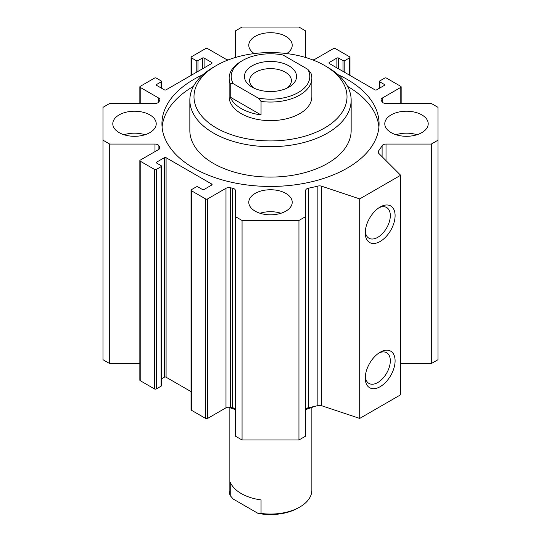 <?xml version="1.0" encoding="UTF-8"?>
<svg xmlns="http://www.w3.org/2000/svg" width="541" height="541" viewBox="0 0 541 541"><rect width="100%" height="100%" fill="white"/><g stroke="black" fill="none" stroke-linecap="round" stroke-linejoin="round"><path stroke-width="0.81" d="M162.084 127.142A108.572 62.682 180 0 1 193.455 86.35M347.545 86.35A108.572 62.682 180 0 1 378.916 127.142M338.071 74.699A108.572 62.682 180 0 1 379.072 123.761A108.572 62.682 180 0 1 312.049 181.675A108.572 62.682 180 0 1 193.725 168.089A108.572 62.682 180 0 1 161.928 123.761A108.572 62.682 180 0 1 202.929 74.699M189.844 100.126L189.844 130.516A80.656 46.567 0 0 0 213.472 163.443A80.656 46.567 0 0 0 327.528 163.443A80.656 46.567 0 0 0 351.156 130.516L351.156 100.126A80.656 46.567 180 0 1 327.528 133.052A80.656 46.567 180 0 1 239.636 143.142A80.656 46.567 180 0 1 189.844 100.126A80.656 46.567 180 0 1 213.465 67.199L216.393 65.508A76.518 44.179 180 0 1 324.607 65.508A76.518 44.179 180 0 1 324.607 127.98A76.518 44.179 180 0 1 216.393 127.98A76.518 44.179 180 0 1 216.393 65.508M310.96 407.197A80.656 46.567 180 0 1 306.382 408.617M234.618 408.617A80.656 46.567 180 0 1 230.081 407.211M314.625 406.386A76.518 44.179 180 0 1 305.733 409.51M235.267 409.51A76.518 44.179 180 0 1 228.288 407.143M261.046 101.417A41.359 23.878 0 0 0 311.859 78.168L311.859 96.744A41.359 23.878 180 0 1 299.748 113.63A41.359 23.878 180 0 1 254.669 118.81A41.359 23.878 180 0 1 229.141 96.744L229.141 78.168A41.359 23.878 0 0 0 230.236 83.632L233.232 83.672L258.05 98.002L261.046 101.417L261.046 114.929A41.359 23.878 180 0 1 230.236 97.137L261.046 114.929M324.607 65.508L327.535 67.199A80.656 46.567 180 0 1 351.156 100.126M254.27 53.573A21.714 12.538 180 0 1 248.786 45.248A21.714 12.538 180 0 1 270.5 32.71A21.714 12.538 180 0 1 292.214 45.248A21.714 12.538 180 0 1 286.73 53.573M396.005 134.736A21.714 12.538 180 0 1 416.989 134.736M391.143 132.626A21.714 12.538 180 0 1 384.779 123.761A21.714 12.538 180 0 1 406.494 111.223A21.714 12.538 180 0 1 428.208 123.761A21.714 12.538 180 0 1 414.805 135.345A21.714 12.538 180 0 1 391.143 132.626M260.005 213.255A21.714 12.538 180 0 1 280.995 213.255M255.142 211.146A21.714 12.538 180 0 1 248.786 202.28A21.714 12.538 180 0 1 270.5 189.742A21.714 12.538 180 0 1 292.214 202.28A21.714 12.538 180 0 1 278.811 213.864A21.714 12.538 180 0 1 255.142 211.146M124.011 134.736A21.714 12.538 180 0 1 144.995 134.736M119.148 132.626A21.714 12.538 180 0 1 112.792 123.761A21.714 12.538 180 0 1 134.506 111.223A21.714 12.538 180 0 1 156.221 123.761A21.714 12.538 180 0 1 142.81 135.345A21.714 12.538 180 0 1 119.148 132.626M365.256 232.84A21.092 12.179 -60 0 1 380.174 207.007A21.092 12.179 -60 0 1 395.092 215.622A21.092 12.179 -60 0 1 380.174 241.455A21.092 12.179 -60 0 1 365.256 232.84M365.31 231.372A17.718 10.225 120 0 0 368.928 238.196A17.718 10.225 120 0 0 386.646 227.964A17.718 10.225 120 0 0 386.646 207.507A17.718 10.225 120 0 0 378.93 207.791M365.256 378.058A21.092 12.179 -60 0 1 380.174 352.225A21.092 12.179 -60 0 1 395.092 360.833A21.092 12.179 -60 0 1 380.174 386.673A21.092 12.179 -60 0 1 365.256 378.058M365.31 376.59A17.718 10.225 120 0 0 368.928 383.407A17.718 10.225 120 0 0 386.646 373.182A17.718 10.225 120 0 0 386.646 352.725A17.718 10.225 120 0 0 378.93 353.002M305.658 409.97A4.139 2.387 180 0 1 308.458 407.704A117.877 68.058 0 0 0 317.871 405.594A4.139 2.387 180 0 1 321.597 405.716L359.704 418.416L359.704 198.905L321.597 186.199A4.139 2.387 0 0 0 317.871 186.084A117.877 68.058 180 0 1 308.458 188.194A4.139 2.387 0 0 0 305.658 190.452L305.658 216.596L298.943 220.478L242.057 220.478L235.342 216.596L235.342 190.452A4.139 2.387 0 0 0 232.542 188.194A117.877 68.058 180 0 1 230.317 187.741A4.139 2.387 0 0 0 225.982 188.302L207.474 198.987A1.238 0.717 180 0 1 205.722 198.987L191.386 190.716A1.238 0.717 180 0 1 191.027 190.209A1.238 0.717 180 0 1 191.386 189.702L196.214 186.915A1.238 0.717 180 0 1 197.965 186.915L202.354 189.445A1.238 0.717 0 0 0 204.113 189.445L211.714 185.056A1.238 0.717 0 0 0 212.079 184.549A1.238 0.717 0 0 0 211.714 184.041L166.087 157.702A1.238 0.717 0 0 0 164.336 157.702L156.728 162.09A1.238 0.717 0 0 0 156.369 162.598A1.238 0.717 0 0 0 156.728 163.105L161.117 165.641A1.238 0.717 180 0 1 161.482 166.148A1.238 0.717 180 0 1 161.117 166.648L156.295 169.434A1.238 0.717 180 0 1 154.537 169.434L140.207 161.164A1.238 0.717 180 0 1 139.842 160.657A1.238 0.717 180 0 1 140.207 160.15L158.716 149.465A4.139 2.387 0 0 0 159.926 147.774A4.139 2.387 0 0 0 159.683 146.963A117.877 68.058 180 0 1 158.898 145.678A4.139 2.387 0 0 0 154.983 144.062L109.701 144.062L102.986 140.18L102.986 107.341L109.701 103.466L154.983 103.466A4.139 2.387 0 0 0 158.898 101.843A117.877 68.058 180 0 1 159.683 100.565A4.139 2.387 0 0 0 159.926 99.747A4.139 2.387 0 0 0 158.716 98.063L140.207 87.371A1.238 0.717 180 0 1 139.842 86.864A1.238 0.717 180 0 1 140.207 86.364L154.537 78.087A1.238 0.717 180 0 1 156.295 78.087L161.117 80.873A1.238 0.717 180 0 1 161.482 81.38A1.238 0.717 180 0 1 161.117 81.887L156.728 84.416A1.238 0.717 0 0 0 156.369 84.923A1.238 0.717 0 0 0 156.728 85.431L164.336 89.82A1.238 0.717 0 0 0 166.087 89.82L211.714 63.48A1.238 0.717 0 0 0 212.079 62.972A1.238 0.717 0 0 0 211.714 62.465L204.113 58.076A1.238 0.717 0 0 0 202.354 58.076L197.965 60.612A1.238 0.717 180 0 1 196.214 60.612L191.386 57.826A1.238 0.717 180 0 1 191.027 57.319A1.238 0.717 180 0 1 191.386 56.812L205.722 48.534A1.238 0.717 180 0 1 207.474 48.534L225.982 59.226A4.139 2.387 0 0 0 228.288 59.895M235.342 216.596L235.342 436.114L242.057 439.989L298.943 439.989L305.658 436.114L305.658 216.596M298.943 439.989L298.943 220.478M242.057 439.989L242.057 220.478M191.027 190.209L191.027 409.72A1.238 0.717 0 0 0 191.386 410.227L205.722 418.497A1.238 0.717 0 0 0 207.474 418.497L225.982 407.813A4.139 2.387 180 0 1 230.317 407.258A117.877 68.058 0 0 0 232.542 407.704A4.139 2.387 180 0 1 235.342 409.97M161.482 378.862L164.336 377.212A1.238 0.717 180 0 1 166.087 377.212L191.027 391.61M139.842 160.657L139.842 380.167A1.238 0.717 0 0 0 140.207 380.675L154.537 388.952A1.238 0.717 0 0 0 156.295 388.952L161.117 386.166A1.238 0.717 0 0 0 161.482 385.659L161.482 166.148M102.986 140.18L102.986 359.697L109.701 363.572L109.701 144.062M109.701 363.572L139.842 363.572M235.267 57.529A4.139 2.387 0 0 0 235.342 57.069L235.342 30.925L242.057 27.05L298.943 27.05L305.658 30.925L305.658 57.069A4.139 2.387 0 0 0 305.733 57.529M312.712 59.895A4.139 2.387 0 0 0 315.018 59.226L333.526 48.534A1.238 0.717 180 0 1 335.278 48.534L349.614 56.812A1.238 0.717 180 0 1 349.973 57.319A1.238 0.717 180 0 1 349.614 57.826L344.786 60.612A1.238 0.717 180 0 1 343.035 60.612L338.646 58.076A1.238 0.717 0 0 0 336.887 58.076L329.286 62.465A1.238 0.717 0 0 0 328.921 62.972A1.238 0.717 0 0 0 329.286 63.48L374.913 89.82A1.238 0.717 0 0 0 376.664 89.82L384.272 85.431A1.238 0.717 0 0 0 384.631 84.923A1.238 0.717 0 0 0 384.272 84.416L379.883 81.887A1.238 0.717 180 0 1 379.518 81.38A1.238 0.717 180 0 1 379.883 80.873L384.705 78.087A1.238 0.717 180 0 1 386.463 78.087L400.793 86.364A1.238 0.717 180 0 1 401.158 86.864A1.238 0.717 180 0 1 400.793 87.371L382.284 98.063A4.139 2.387 0 0 0 381.074 99.747A4.139 2.387 0 0 0 381.317 100.565A117.877 68.058 180 0 1 382.102 101.843A4.139 2.387 0 0 0 386.017 103.466L431.299 103.466L438.014 107.341L438.014 140.18L431.299 144.062L386.017 144.062A4.139 2.387 0 0 0 382.102 145.678A117.877 68.058 180 0 1 378.443 151.108A4.139 2.387 0 0 0 378.091 152.068A4.139 2.387 0 0 0 378.646 153.265L400.644 175.264L359.704 198.905M400.644 363.572L431.299 363.572L438.014 359.697L438.014 140.18M431.299 363.572L431.299 144.062M359.704 418.416L400.644 394.774L400.644 175.264M261.046 499.918L261.046 513.429L258.05 513.389L233.232 499.059L230.236 495.637L230.236 482.132A41.359 23.878 0 0 0 261.046 499.918M311.859 407.461L311.859 490.18A41.359 23.878 180 0 1 299.748 507.066A41.359 23.878 180 0 1 261.046 513.429M258.05 513.389A39.29 22.688 0 0 0 298.287 507.911L299.748 507.066M230.236 495.637A41.359 23.878 180 0 1 229.141 490.18L229.141 407.461M311.859 78.168A41.359 23.878 0 0 0 310.764 72.71L307.768 69.295L282.95 54.966A39.29 22.688 180 0 0 242.713 60.443L241.252 61.289A41.359 23.878 0 0 0 229.141 78.168M230.236 97.137L230.236 83.632M307.768 69.295A39.29 22.688 180 0 1 298.287 92.525A39.29 22.688 180 0 1 258.05 98.002M233.232 83.672A39.29 22.688 180 0 1 242.713 60.443M288.928 87.121A26.056 15.047 180 0 1 252.072 87.121A26.056 15.047 180 0 1 252.072 65.846A26.056 15.047 180 0 1 288.928 65.846A26.056 15.047 180 0 1 288.928 87.121L288.928 87.121M286.899 88.176A20.903 12.064 0 0 0 291.403 80.697A20.903 12.064 0 0 0 270.5 68.626A20.903 12.064 0 0 0 249.597 80.697A20.903 12.064 0 0 0 254.101 88.176M321.597 405.716L321.597 186.199M317.871 405.594L317.871 186.084M308.458 407.704L308.458 188.194M232.542 407.704L232.542 188.194M230.317 407.258L230.317 187.741M225.982 407.813L225.982 188.302M207.474 418.497L207.474 198.987M205.722 418.497L205.722 198.987M191.386 410.227L191.386 190.716M211.714 185.056L211.714 184.041M166.087 377.212L166.087 157.702M164.336 377.212L164.336 157.702M156.728 163.105L156.728 162.09M161.117 386.166L161.117 166.648M156.295 388.952L156.295 169.434M154.537 388.952L154.537 169.434M140.207 380.675L140.207 161.164M159.683 148.586L159.683 146.963M158.898 149.35L158.898 145.678M154.983 151.615L154.983 144.062M158.716 102.107L158.716 98.063M140.207 103.466L140.207 87.371M161.117 87.967L161.117 81.887M156.728 85.431L156.728 84.416M211.714 63.48L211.714 62.465M204.113 67.868L204.113 58.076M202.354 68.883L202.354 58.076M197.965 71.419L197.965 60.612M196.214 72.433L196.214 60.612M191.386 75.219L191.386 57.826M349.614 75.219L349.614 57.826M344.786 72.433L344.786 60.612M343.035 71.419L343.035 60.612M338.646 68.883L338.646 58.076M336.887 67.868L336.887 58.076M329.286 63.48L329.286 62.465M384.272 85.431L384.272 84.416M379.883 87.967L379.883 81.887M400.793 103.466L400.793 87.371M382.284 102.107L382.284 98.063M386.017 160.63L386.017 144.062M382.102 156.714L382.102 145.678M378.443 153.029L378.443 151.108M139.842 103.466L139.842 86.864M161.482 88.176L161.482 81.38M191.027 75.429L191.027 57.319M349.973 75.429L349.973 57.319M379.518 88.176L379.518 81.38M401.158 103.466L401.158 86.864"/></g></svg>
